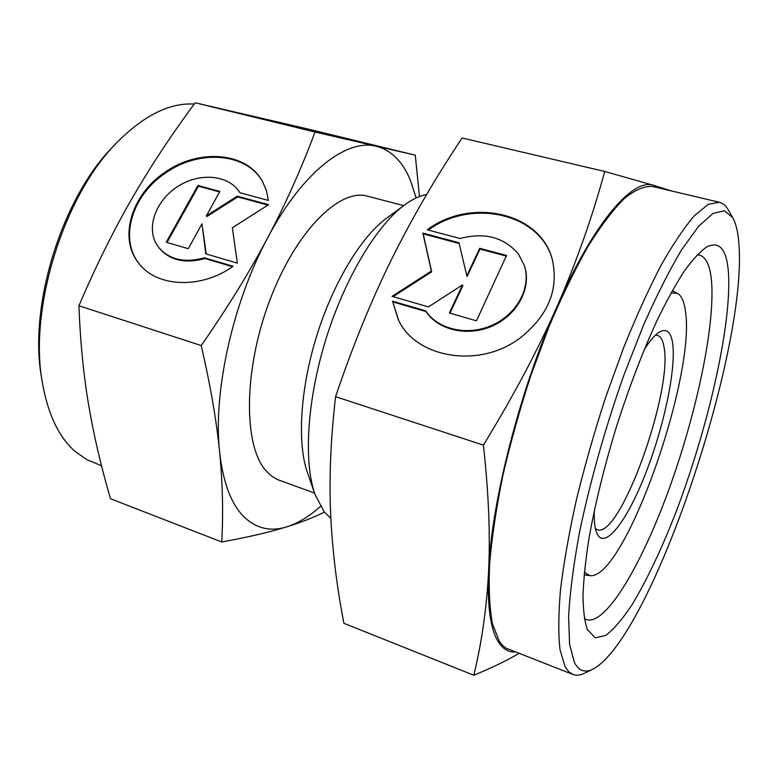 <?xml version="1.0" encoding="UTF-8"?>
<svg xmlns="http://www.w3.org/2000/svg" width="778" height="778" viewBox="0 0 778 778"><rect width="100%" height="100%" fill="white"/><g stroke="black" fill="none" stroke-linecap="round" stroke-linejoin="round"><path stroke-width="1.17" d="M594.304 510.621C594.003 519.996 594.664 527.066 596.308 531.851L597.164 533.961C605.274 550.153 627.71 519.782 645.866 472.8C664.12 425.955 676.345 368.286 672.591 342.972C670.889 332.031 666.639 328.316 659.861 331.817C655.377 334.365 650.184 340.239 644.291 349.429M595.413 528.583L597.271 529.662C619.92 539.446 673.184 391.091 663.994 346.803C662.895 340.21 660.736 336.407 657.517 335.415L655.368 335.26M404.22 205.217L386.569 218.239C361.391 236.395 333.188 282.745 316.617 336.154C300.055 389.574 297.079 443.742 307.573 472.966L314.75 493.68M426.655 194.51C419.945 195.696 412.778 199.032 405.153 204.526C377.087 224.716 344.975 277.707 325.953 339.052C306.931 400.398 303.41 462.258 315.139 494.779L324.348 512.06L330.844 518.313M584.375 572.287L589.763 575.603C623.878 581.098 696.018 377.126 685.437 311.161C684.202 301.514 681.489 295.562 677.317 293.287L671.006 292.966M194.228 104.067C169.808 102.589 144.183 115.261 117.361 142.073C63.738 195.171 28.339 309.304 42.508 383.428C48.09 414.47 58.875 437.08 74.873 451.259L86.669 459.574L101.519 465.74M115.582 143.94L113.821 145.797C62.045 197.106 28.047 306.756 41.691 378.351L42.1 380.88M314.536 493.067L277.289 479.511L271.308 475.873L265.872 470.632C243.358 445.609 243.436 369.958 269.626 300.716C295.611 231.338 339.665 187.868 367.517 196.182L403.694 205.606M416.123 197.952L410.434 180.379C402.703 161.591 391.305 150.212 376.231 146.254C346.677 138.377 302.36 171.919 267.7 237.786C232.7 302.661 212.948 392.647 219.591 451.658C222.634 482.895 223.354 513.003 221.749 541.984L110.495 498.727C101.072 466.625 93.768 435.262 88.585 404.648C83.46 374.208 80.241 341.241 78.938 305.754C95.548 266.844 113.082 231.348 131.531 199.294C150.086 167.144 171.296 134.973 195.171 102.774L308.331 129.119L415.257 155.172L315.012 132.027C301.494 168.388 285.721 203.642 267.7 237.786C249.65 271.823 227.497 307.748 201.23 345.549C210.381 385.188 216.498 420.558 219.591 451.658C222.926 481.708 230.803 503.181 243.232 516.096C255.738 528.486 270.326 532.045 287.014 526.774C301.407 522.262 313.865 517.37 324.387 512.119M239.916 192.72C229.325 175.225 201.045 172.171 179.154 185.592C157.107 198.76 146.108 225.62 156.106 243.524L158.294 246.927C168.943 259.658 184.328 263.285 204.439 257.81L233.108 266.28C201.132 289.397 156.475 287.374 138.717 263.159C118.178 238.058 131.608 194.49 164.819 172.424C198.429 148.277 246.48 151.885 262.39 181.255L266.377 190.386L268.391 200.423L239.916 192.72M262.487 181.41C246.256 152.556 198.653 149.24 165.335 173.173C132.241 195.161 118.781 238.545 139.116 263.664M267.924 205.12L237.737 196.912L206.899 216.527L206.413 215.798L237.28 196.163L268.614 204.682L232.35 227.789L237.348 263.129L205.81 253.861L201.959 223.879L188.276 248.707L166.249 242.23L197.933 185.475L219.843 191.427L206.413 215.798M237.28 196.163L237.737 196.912M219.542 191.962L198.419 186.214L167.037 242.464M197.933 185.475L198.419 186.214M201.959 223.879L206.238 253.988M232.534 266.679L204.935 258.52C184.843 263.985 169.478 260.358 158.829 247.637L158.294 246.927M204.439 257.81L204.935 258.52M221.749 541.984C248.279 537.16 270.034 532.084 287.014 526.774C298.081 523.234 309.236 516.446 320.458 506.41M419.478 196.523L415.257 155.172M195.171 102.774L315.012 132.027M78.938 305.754L201.23 345.549M584.774 673.096L584.21 673.378C580.018 675.353 576.245 675.703 572.88 674.448L568.621 671.609L565.013 666.581L560.024 649.727C558.254 634.07 558.419 613.968 560.53 589.413C563.826 562.572 569.097 532.774 576.342 500.03C584.628 466.236 594.363 432.091 605.537 397.597L623.431 348.155C635.986 317.054 648.502 289.484 660.969 265.473C673.126 244.02 684.368 227.322 694.696 215.399L708.35 204.293L719.329 202.241C722.82 203.107 725.728 205.538 728.062 209.535L728.373 210.079M572.88 674.448L505.865 648.093L502.394 645.186L499.252 641.179L492.474 623.937C489.518 608.143 488.565 588.042 489.625 563.642C491.92 537.034 496.345 507.626 502.889 475.416C510.601 442.235 519.957 408.8 530.975 375.093L548.947 326.886C561.774 296.613 574.757 269.849 587.915 246.597C600.859 225.863 613.015 209.807 624.403 198.429C635.12 189.832 644.495 185.854 652.518 186.477L719.329 202.241M574.388 662.486L569.574 644.34L568.611 616.059C569.963 592.398 573.571 564.634 579.425 532.745C589.753 482.778 605.42 427.219 624.073 374.665L643.367 325.525C656.583 295.621 669.362 270.326 681.693 249.65L698.634 226.262L713.037 213.396L724.444 210.75L732.643 217.558C736.251 223.918 738.4 233.614 739.1 246.645C746.18 355.527 650.087 640.158 592.525 669.352C584.813 673.048 578.764 670.753 574.388 662.486M697.156 254.844L699.539 255.106C706.161 257.168 710.149 265.794 711.51 281.004C715.254 325.749 696.505 413.371 669.07 489.022C641.743 564.527 605.906 625.668 586.486 619.658L584.356 618.529M587.4 629.616C584.686 621.778 583.208 610.652 582.975 596.269C583.529 580.087 585.455 561.201 588.781 539.611C594.878 504.99 603.991 467.704 616.127 427.764C628.819 388.018 642.434 352.298 656.992 320.594C666.454 301.125 675.518 284.69 684.173 271.289C692.459 259.813 699.899 251.741 706.512 247.073C719.553 240.499 726.885 249.281 728.5 273.399C731.68 325.603 707.805 429.067 675.44 513.49C661.203 549.89 646.751 580.291 632.086 604.681C622.604 619.006 613.823 629.256 605.741 635.432L595.316 637.843L587.4 629.616M514.968 651.993C508.569 652.285 503.152 649.115 498.708 642.482C490.568 630.19 487.193 606.539 488.574 571.529C486.678 608.046 481.757 642.609 473.802 675.226C492.095 667.699 507.1 660.464 518.838 653.491M671.9 191.048L653.685 185.349L658.878 187.975M473.802 675.226L343.915 623.304C336.689 586.155 332.264 549.618 330.64 513.713C329.055 478.071 330.708 439.064 335.571 396.673C352.629 346.249 371.203 300.658 391.305 259.901C411.543 218.988 435.145 178.347 462.122 137.978L604.739 171.461C592.184 217.432 576.333 262.322 557.194 306.124C538.016 349.76 513.422 396.09 483.401 445.123C488.672 493.077 490.393 535.206 488.574 571.529C491.2 502.773 520.035 389.447 557.194 306.124C594.236 221.516 633.136 177.744 653.685 185.349L604.739 171.461M392.54 301.193L425.663 310.85C438.063 329.687 467.928 336.349 492.513 325.078C517.195 314.001 531.306 287.325 524.469 265.862L518.479 254.056C504.086 237.193 484.616 232.009 460.09 238.515L427.268 229.782C470.593 197.145 540.856 212.268 552.38 259.871C558.915 289.786 548.033 315.926 519.733 338.284C478.878 369.044 415.413 357.987 398.21 319.447L392.54 301.193L398.608 320.225M425.663 310.85L426.004 311.579L392.909 301.922M524.489 265.94L524.712 266.63C531.549 288.084 517.458 314.74 492.795 325.807C468.23 337.069 438.393 330.407 426.004 311.579M552.341 259.716C540.204 213.075 471.342 198.322 428.318 230.055M428.435 306.902L392.054 296.35L431.352 271.055L422.862 233.089L458.952 242.736L466.819 275.791L479.715 248.289L506.556 255.466L476.457 320.837L449.383 312.98L462.54 284.913L428.435 306.902M462.54 284.913L462.842 285.662L449.956 313.145M506.264 256.098L479.997 249.067L467.121 276.54L466.819 275.791M479.715 248.289L479.997 249.067M459.127 243.485L423.193 233.857L431.683 271.814L393.084 296.651M422.862 233.089L423.193 233.857M431.352 271.055L431.683 271.814M483.401 445.123L335.571 396.673M677.317 293.287L672.26 290.709M589.763 575.603L584.132 574.874M139.262 263.849L138.717 263.159M732.643 217.558L728.062 209.535M705.967 247.404L706.512 247.073M524.712 266.63L524.469 265.862M398.579 320.166L398.21 319.447M587.419 629.645L587.682 630.229M592.525 669.352L584.21 673.378"/></g></svg>
